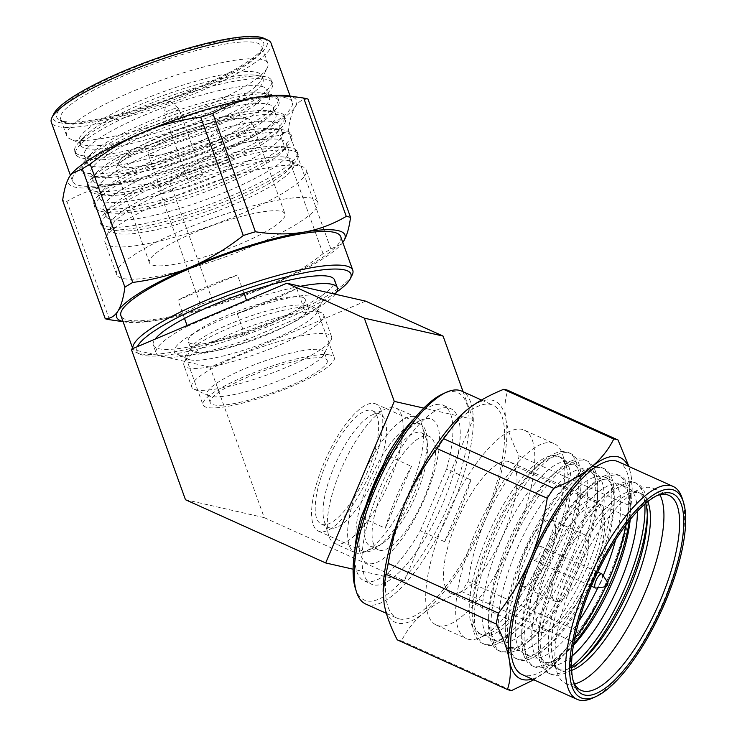 <?xml version="1.0" encoding="UTF-8"?>
<svg xmlns="http://www.w3.org/2000/svg" width="737" height="737" viewBox="0 0 737 737"><rect width="100%" height="100%" fill="white"/><g stroke="black" fill="none" stroke-linecap="round" stroke-linejoin="round"><path stroke-width="0.55" stroke-dasharray="3.69 2.76" d="M383.314 464.752A78.859 26.117 -65.7 0 1 421.371 420.007A78.859 26.117 -65.7 0 1 430.122 418.653A78.859 26.117 -65.7 0 1 425.286 496.996A78.859 26.117 -65.7 0 1 368.611 563.547A78.859 26.117 -65.7 0 1 360.651 554.648A78.859 26.117 -65.7 0 1 365.736 506.144M418.745 423.48A69.766 23.105 -65.7 0 1 420.219 423.968A69.766 23.105 -65.7 0 1 414.47 492.786A69.766 23.105 -65.7 0 1 364.336 551.654A69.766 23.105 -65.7 0 1 362.862 551.165A69.766 23.105 -65.7 0 1 357.298 543.786A69.766 23.105 -65.7 0 1 370.481 478.073A69.766 23.105 -65.7 0 1 411.006 424.687A69.766 23.105 -65.7 0 1 418.745 423.48M178.741 354.783A78.859 14.943 160.2 0 0 274.376 331.079A78.859 14.943 160.2 0 0 322.235 301.691A78.859 14.943 160.2 0 0 318.163 295.583A78.859 14.943 160.2 0 0 225.826 317.905A78.859 14.943 160.2 0 0 176.622 354.101A78.859 14.943 160.2 0 0 178.741 354.783M189.805 359.776A69.766 13.22 160.2 0 0 274.404 338.808A69.766 13.22 160.2 0 0 316.744 312.81A69.766 13.22 160.2 0 0 317.122 309.964A69.766 13.22 160.2 0 0 313.142 307.403A69.766 13.22 160.2 0 0 237.627 324.667A69.766 13.22 160.2 0 0 185.835 357.215A69.766 13.22 160.2 0 0 187.935 359.168A69.766 13.22 160.2 0 0 189.805 359.776M330.287 355.041A69.766 13.22 160.2 0 0 254.772 372.305A69.766 13.22 160.2 0 0 202.979 404.853A69.766 13.22 160.2 0 0 206.95 407.414A69.766 13.22 -19.8 0 0 282.464 390.149A69.766 13.22 -19.8 0 0 334.266 357.602A69.766 13.22 -19.8 0 0 330.287 355.041M374.387 403.48A69.766 23.105 -65.7 0 1 375.861 403.968A69.766 23.105 -65.7 0 1 369.191 474.932A69.766 23.105 -65.7 0 1 319.978 531.653A69.766 23.105 114.3 0 1 318.504 531.165A69.766 23.105 114.3 0 1 325.174 460.21A69.766 23.105 114.3 0 1 374.387 403.48M365.589 301.129L210.073 367.155L264.233 517.641L185.466 499.714M210.073 367.155L131.315 349.237M264.233 517.641L404.447 580.867L353.106 569.185M404.447 580.867L473.025 419.298L423.757 408.086M473.025 419.298L463.112 391.743M188.359 180.123A7.739 1.465 160.2 0 0 196.733 178.207A7.739 1.465 160.2 0 0 202.482 174.605A7.739 1.465 160.2 0 0 202.039 174.319A7.739 1.465 160.2 0 0 193.665 176.226A7.739 1.465 160.2 0 0 187.926 179.837A7.739 1.465 160.2 0 0 188.359 180.123M178.253 108.228A7.739 1.465 -19.8 0 1 178.594 108.376A7.739 1.465 -19.8 0 1 178.695 108.514A7.739 1.465 -19.8 0 1 172.955 112.125A7.739 1.465 -19.8 0 1 164.581 114.042A7.739 1.465 160.2 0 1 164.139 113.756A7.739 1.465 160.2 0 1 164.13 113.581A7.739 1.465 160.2 0 1 170.284 109.988A7.739 1.465 160.2 0 1 178.253 108.228M163.024 190.883A36.399 6.9 160.2 0 0 202.426 181.873A36.399 6.9 160.2 0 0 229.447 164.895A36.399 6.9 160.2 0 0 227.374 163.559A36.399 6.9 160.2 0 0 187.972 172.569A36.399 6.9 160.2 0 0 160.952 189.547A36.399 6.9 160.2 0 0 163.024 190.883M150.219 155.295A36.399 6.9 160.2 0 0 189.612 146.285A36.399 6.9 160.2 0 0 216.641 129.307A36.399 6.9 160.2 0 0 214.568 127.971A36.399 6.9 160.2 0 0 175.166 136.981A36.399 6.9 160.2 0 0 148.146 153.959A36.399 6.9 160.2 0 0 150.219 155.295M122.729 166.958A67.491 12.787 160.2 0 0 204.573 146.681A67.491 12.787 160.2 0 0 243.864 116.888A67.491 12.787 160.2 0 0 242.049 116.299A67.491 12.787 160.2 0 0 175.093 130.679A67.491 12.787 160.2 0 0 119.247 161.735A67.491 12.787 160.2 0 0 122.729 166.958M120.223 172.873A72.042 13.653 160.2 0 0 207.585 151.223A72.042 13.653 160.2 0 0 251.685 121.439A72.042 13.653 160.2 0 0 249.521 119.422A72.042 13.653 160.2 0 0 247.586 118.795A72.042 13.653 160.2 0 0 176.115 134.143A72.042 13.653 160.2 0 0 116.501 167.29A72.042 13.653 160.2 0 0 116.124 170.229A72.042 13.653 160.2 0 0 120.223 172.873M107.252 229.161A104.645 19.825 160.2 0 0 109.205 229.52A104.645 19.825 160.2 0 0 206.471 208.534A104.645 19.825 160.2 0 0 294.8 162.72A104.645 19.825 160.2 0 0 298.218 154.448A104.645 19.825 160.2 0 0 292.257 150.606A104.645 19.825 160.2 0 0 178.99 176.502A104.645 19.825 160.2 0 0 101.291 225.319A104.645 19.825 160.2 0 0 107.252 229.161M106.312 226.526A104.645 19.825 160.2 0 0 219.58 200.639A104.645 19.825 160.2 0 0 297.278 151.822A104.645 19.825 160.2 0 0 291.318 147.98A104.645 19.825 160.2 0 0 289.365 147.621A104.645 19.825 160.2 0 0 192.099 168.598A104.645 19.825 160.2 0 0 103.77 214.421A104.645 19.825 160.2 0 0 100.352 222.694A104.645 19.825 160.2 0 0 106.312 226.526M287.015 157.497A97.063 18.388 -19.8 0 1 292.543 161.062A97.063 18.388 -19.8 0 1 289.374 168.736A97.063 18.388 -19.8 0 1 207.438 211.233A97.063 18.388 -19.8 0 1 117.22 230.69A97.063 18.388 -19.8 0 1 115.414 230.359A97.063 18.388 -19.8 0 1 109.887 226.793A97.063 18.388 -19.8 0 1 181.947 181.514A97.063 18.388 -19.8 0 1 287.015 157.497M111.554 219.635A97.063 18.388 160.2 0 0 216.623 195.618A97.063 18.388 160.2 0 0 288.683 150.339A97.063 18.388 160.2 0 0 283.155 146.783A97.063 18.388 160.2 0 0 281.35 146.451A97.063 18.388 160.2 0 0 191.132 165.908A97.063 18.388 160.2 0 0 109.196 208.405A97.063 18.388 160.2 0 0 106.027 216.079A97.063 18.388 160.2 0 0 111.554 219.635M100.849 211.362A104.645 19.825 160.2 0 0 102.793 211.722A104.645 19.825 160.2 0 0 200.068 190.745A104.645 19.825 160.2 0 0 288.397 144.922A104.645 19.825 160.2 0 0 291.815 136.649A104.645 19.825 160.2 0 0 285.855 132.817A104.645 19.825 160.2 0 0 172.587 158.704A104.645 19.825 160.2 0 0 94.889 207.521A104.645 19.825 160.2 0 0 100.849 211.362M99.9 208.737A104.645 19.825 160.2 0 0 213.177 182.84A104.645 19.825 160.2 0 0 290.866 134.023A104.645 19.825 160.2 0 0 284.915 130.182A104.645 19.825 160.2 0 0 282.962 129.823A104.645 19.825 160.2 0 0 185.696 150.809A104.645 19.825 160.2 0 0 97.367 196.622A104.645 19.825 160.2 0 0 93.94 204.895A104.645 19.825 160.2 0 0 99.9 208.737M280.613 139.708A97.063 18.388 -19.8 0 1 286.14 143.264A97.063 18.388 -19.8 0 1 282.962 150.938A97.063 18.388 -19.8 0 1 201.035 193.435A97.063 18.388 -19.8 0 1 110.817 212.892A97.063 18.388 -19.8 0 1 109.012 212.56A97.063 18.388 -19.8 0 1 103.484 209.004A97.063 18.388 -19.8 0 1 175.544 163.725A97.063 18.388 -19.8 0 1 280.613 139.708M105.151 201.846A97.063 18.388 160.2 0 0 210.22 177.829A97.063 18.388 160.2 0 0 282.28 132.549A97.063 18.388 160.2 0 0 276.753 128.984A97.063 18.388 160.2 0 0 274.947 128.653A97.063 18.388 160.2 0 0 184.72 148.109A97.063 18.388 160.2 0 0 102.793 190.607A97.063 18.388 160.2 0 0 99.624 198.281A97.063 18.388 160.2 0 0 105.151 201.846M94.447 193.564A104.645 19.825 160.2 0 0 96.39 193.923A104.645 19.825 160.2 0 0 193.665 172.946A104.645 19.825 160.2 0 0 281.995 127.133A104.645 19.825 160.2 0 0 285.412 118.86A104.645 19.825 160.2 0 0 279.452 115.018A104.645 19.825 160.2 0 0 166.175 140.914A104.645 19.825 160.2 0 0 88.486 189.731A104.645 19.825 160.2 0 0 94.447 193.564M93.498 190.938A104.645 19.825 160.2 0 0 206.775 165.042A104.645 19.825 160.2 0 0 284.464 116.225A104.645 19.825 160.2 0 0 278.503 112.392A104.645 19.825 160.2 0 0 276.559 112.033A104.645 19.825 160.2 0 0 179.284 133.01A104.645 19.825 160.2 0 0 90.955 178.833A104.645 19.825 160.2 0 0 87.537 187.106A104.645 19.825 160.2 0 0 93.498 190.938M274.201 121.909A97.063 18.388 -19.8 0 1 279.728 125.465A97.063 18.388 -19.8 0 1 276.559 133.139A97.063 18.388 -19.8 0 1 194.632 175.646A97.063 18.388 -19.8 0 1 104.414 195.102A97.063 18.388 -19.8 0 1 102.6 194.771A97.063 18.388 -19.8 0 1 97.072 191.205A97.063 18.388 -19.8 0 1 169.142 145.926A97.063 18.388 -19.8 0 1 274.201 121.909M98.749 184.047A97.063 18.388 160.2 0 0 203.808 160.03A97.063 18.388 160.2 0 0 275.878 114.751A97.063 18.388 160.2 0 0 270.35 111.195A97.063 18.388 160.2 0 0 268.544 110.863A97.063 18.388 160.2 0 0 178.317 130.32A97.063 18.388 160.2 0 0 96.39 172.817A97.063 18.388 160.2 0 0 93.221 180.491A97.063 18.388 160.2 0 0 98.749 184.047M88.044 175.775A104.645 19.825 160.2 0 0 89.988 176.134A104.645 19.825 160.2 0 0 187.262 155.157A104.645 19.825 160.2 0 0 275.592 109.334A104.645 19.825 160.2 0 0 279.01 101.061A104.645 19.825 160.2 0 0 273.049 97.22A104.645 19.825 160.2 0 0 159.772 123.116A104.645 19.825 160.2 0 0 82.083 171.933A104.645 19.825 160.2 0 0 88.044 175.775M87.095 173.149A104.645 19.825 160.2 0 0 200.372 147.253A104.645 19.825 160.2 0 0 278.061 98.436A104.645 19.825 160.2 0 0 272.1 94.594A104.645 19.825 160.2 0 0 270.157 94.235A104.645 19.825 160.2 0 0 172.882 115.212A104.645 19.825 160.2 0 0 84.552 161.035A104.645 19.825 160.2 0 0 81.134 169.307A104.645 19.825 160.2 0 0 87.095 173.149M267.798 104.11A97.063 18.388 -19.8 0 1 273.326 107.676A97.063 18.388 -19.8 0 1 270.157 115.35A97.063 18.388 -19.8 0 1 188.23 157.847A97.063 18.388 -19.8 0 1 98.003 177.304A97.063 18.388 -19.8 0 1 96.197 176.972A97.063 18.388 -19.8 0 1 90.669 173.416A97.063 18.388 -19.8 0 1 162.739 128.137A97.063 18.388 -19.8 0 1 267.798 104.11M92.346 166.258A97.063 18.388 160.2 0 0 197.405 142.241A97.063 18.388 160.2 0 0 269.475 96.962A97.063 18.388 160.2 0 0 263.947 93.396A97.063 18.388 160.2 0 0 262.142 93.065A97.063 18.388 160.2 0 0 171.914 112.521A97.063 18.388 160.2 0 0 89.988 155.019A97.063 18.388 160.2 0 0 86.819 162.693A97.063 18.388 160.2 0 0 92.346 166.258M81.641 157.976A104.645 19.825 160.2 0 0 83.585 158.335A104.645 19.825 160.2 0 0 180.851 137.358A104.645 19.825 160.2 0 0 269.189 91.545A104.645 19.825 160.2 0 0 272.607 83.272A104.645 19.825 160.2 0 0 266.647 79.43A104.645 19.825 160.2 0 0 153.37 105.327A104.645 19.825 160.2 0 0 75.681 154.144A104.645 19.825 160.2 0 0 81.641 157.976M80.692 155.35A104.645 19.825 160.2 0 0 193.969 129.454A104.645 19.825 160.2 0 0 271.658 80.637A104.645 19.825 160.2 0 0 265.698 76.805A104.645 19.825 160.2 0 0 263.754 76.445A104.645 19.825 160.2 0 0 166.479 97.422A104.645 19.825 160.2 0 0 78.15 143.236A104.645 19.825 160.2 0 0 74.732 151.509A104.645 19.825 160.2 0 0 80.692 155.35M261.395 86.321A97.063 18.388 -19.8 0 1 266.923 89.877A97.063 18.388 -19.8 0 1 263.754 97.551A97.063 18.388 -19.8 0 1 181.827 140.048A97.063 18.388 -19.8 0 1 91.6 159.514A97.063 18.388 -19.8 0 1 89.794 159.174A97.063 18.388 -19.8 0 1 84.267 155.618A97.063 18.388 -19.8 0 1 156.327 110.338A97.063 18.388 -19.8 0 1 261.395 86.321M85.934 148.459A97.063 18.388 160.2 0 0 191.003 124.442A97.063 18.388 160.2 0 0 263.063 79.163A97.063 18.388 160.2 0 0 257.535 75.607A97.063 18.388 160.2 0 0 255.73 75.266A97.063 18.388 160.2 0 0 165.512 94.723A97.063 18.388 160.2 0 0 83.585 137.229A97.063 18.388 160.2 0 0 80.407 144.903A97.063 18.388 160.2 0 0 85.934 148.459M300.346 286.288A96.307 18.25 160.2 0 0 246.812 301.046L246.545 300.309M336.708 291.981A113.747 21.548 -19.8 0 1 281.304 321.074A113.747 21.548 -19.8 0 1 143.365 355.262A113.747 21.548 -19.8 0 1 140.306 354.276A113.747 21.548 -19.8 0 1 137.395 346.648M352.166 274.984A116.778 22.128 -19.8 0 1 281.285 318.504A116.778 22.128 -19.8 0 1 139.671 353.594A116.778 22.128 -19.8 0 1 136.538 352.59A116.778 22.128 -19.8 0 1 133.029 349.31A116.778 22.128 -19.8 0 1 132.835 348.592M200.381 304.335C186.774 312.313 172.596 317.564 157.856 320.116A121.329 22.985 -19.8 0 0 270.682 285.219A121.329 22.985 -19.8 0 0 341.001 244.647A121.329 22.985 -19.8 0 0 342.788 242.464L341.48 244.113L330.876 248.94A136.492 25.859 -19.8 0 1 323.046 253.657C306.067 267.024 288.618 277.545 270.682 285.219C252.708 292.792 233.316 297.914 212.496 300.595A136.492 25.859 -19.8 0 1 200.381 304.335L157.801 186.01C140.343 183.292 124.221 183.154 109.454 185.604A121.329 22.985 -19.8 0 1 75.137 187.17A121.329 22.985 -19.8 0 1 69.573 176.53A121.329 22.985 -19.8 0 1 72.198 173.121M123.033 321.553A121.329 22.985 160.2 0 0 125.806 322.097A121.329 22.985 160.2 0 0 157.856 320.116C143.079 322.557 126.967 322.428 109.509 319.711L66.92 201.376A136.492 25.859 -19.8 0 1 64.644 200.952A136.492 25.859 -19.8 0 1 62.645 200.4M263.809 38.269A113.747 21.548 -19.8 0 1 197.59 88.486A113.747 21.548 -19.8 0 1 59.66 122.674A113.747 21.548 -19.8 0 1 53.783 113.857M271.087 43.234A116.778 22.128 -19.8 0 1 199.598 91.517A116.778 22.128 -19.8 0 1 57.983 126.607A116.778 22.128 -19.8 0 1 51.332 122.324M63.004 121.246A109.951 20.829 160.2 0 0 196.346 88.2A109.951 20.829 160.2 0 0 263.081 47.232A109.951 20.829 160.2 0 0 257.397 38.711A109.951 20.829 160.2 0 0 128.653 69.831A109.951 20.829 160.2 0 0 60.056 120.297A109.951 20.829 160.2 0 0 63.004 121.246M66.699 122.913A106.92 20.258 160.2 0 0 196.355 90.78A106.92 20.258 160.2 0 0 261.248 50.936A106.92 20.258 160.2 0 0 261.819 46.578A106.92 20.258 160.2 0 0 255.73 42.654A106.92 20.258 160.2 0 0 139.993 69.112A106.92 20.258 160.2 0 0 60.609 118.989A106.92 20.258 160.2 0 0 63.824 121.983A106.92 20.258 160.2 0 0 66.699 122.913M263.063 79.163L261.865 75.837A97.063 18.388 -19.8 0 0 256.338 72.272A97.063 18.388 160.2 0 0 151.278 96.289A97.063 18.388 160.2 0 0 79.209 141.568A97.063 18.388 160.2 0 0 82.129 144.295A97.063 18.388 160.2 0 0 84.737 145.134A97.063 18.388 -19.8 0 0 181.044 124.452A97.063 18.388 -19.8 0 0 261.359 79.789L267.301 67.749A106.92 20.258 -19.8 0 1 178.833 116.943A106.92 20.258 -19.8 0 1 72.751 139.726A106.92 20.258 160.2 0 1 69.877 138.796A106.92 20.258 160.2 0 1 66.662 135.801L60.609 118.989M261.865 75.837A97.063 18.388 -19.8 0 1 261.359 79.789M243.984 293.197L237.434 274.984A96.307 18.25 160.2 0 0 177.958 300.235L237.434 274.984M184.517 318.448L177.958 300.235M296.753 288.48L237.277 313.732A96.307 18.25 160.2 0 0 296.753 288.48L306.131 314.542L246.655 339.794L237.277 313.732M187.078 325.561L187.336 326.298A96.307 18.25 160.2 0 0 156.124 353.032L153.296 345.183A96.307 18.25 -19.8 0 0 243.836 331.945A96.307 18.25 160.2 0 0 303.312 306.693A96.307 18.25 -19.8 0 0 334.524 279.959M287.384 95.681A121.329 22.985 -19.8 0 1 295.215 106.727A121.329 22.985 -19.8 0 1 222.27 150.707A121.329 22.985 -19.8 0 1 109.454 185.604C94.704 188.147 80.536 193.407 66.92 201.376M66.662 135.801A106.92 20.258 160.2 0 1 146.046 85.925A106.92 20.258 160.2 0 1 261.782 59.467A106.92 20.258 -19.8 0 1 267.863 63.391A106.92 20.258 -19.8 0 1 267.301 67.749M292.267 102.084A116.778 22.128 -19.8 0 0 285.624 97.8A116.778 22.128 160.2 0 0 159.21 126.7A116.778 22.128 160.2 0 0 72.512 181.173A116.778 22.128 160.2 0 0 79.163 185.457A116.778 22.128 -19.8 0 0 205.568 156.557A116.778 22.128 -19.8 0 0 292.267 102.084L290.111 96.077M307.965 99.034C302.677 99.09 298.43 101.651 295.215 106.727C292.036 111.913 289.724 119.864 288.287 130.606A136.492 25.859 -19.8 0 1 280.456 135.322C259.636 138.003 240.244 143.135 222.27 150.707C204.333 158.381 186.876 168.902 169.906 182.26A136.492 25.859 -19.8 0 1 157.801 186.01M330.876 248.94L288.287 130.606M323.046 253.657L280.456 135.322M212.496 300.595L169.906 182.26M340.678 236.595A116.778 22.128 -19.8 0 1 253.979 291.069A116.778 22.128 -19.8 0 1 127.575 319.969A116.778 22.128 160.2 0 1 120.923 315.685M153.296 345.183A96.307 18.25 -19.8 0 1 155.166 339.103M156.124 353.032A96.307 18.25 160.2 0 0 246.655 339.794M306.131 314.542A96.307 18.25 160.2 0 0 335.224 294.22M187.336 326.298L246.812 301.046M301.7 297.075A62.184 11.783 -19.8 0 1 305.247 299.36A62.184 11.783 -19.8 0 1 259.074 328.37A62.184 11.783 -19.8 0 1 191.767 343.755A62.184 11.783 160.2 0 1 188.23 341.471A62.184 11.783 160.2 0 1 234.394 312.47A62.184 11.783 160.2 0 1 301.7 297.075M191.251 349.882A62.184 11.783 160.2 0 1 191.583 347.348A62.184 11.783 160.2 0 1 243.035 318.734A62.184 11.783 160.2 0 1 304.731 305.487A62.184 11.783 -19.8 0 1 306.399 306.021A62.184 11.783 -19.8 0 1 308.269 307.771A62.184 11.783 -19.8 0 1 262.105 336.772A62.184 11.783 -19.8 0 1 194.798 352.157A62.184 11.783 160.2 0 1 191.251 349.882L188.23 341.471M319.49 312.138A74.317 14.077 160.2 0 0 245.762 327.974A74.317 14.077 160.2 0 0 184.268 362.171A74.317 14.077 160.2 0 0 183.872 365.202A74.317 14.077 160.2 0 0 188.101 367.92A74.317 14.077 -19.8 0 0 268.544 349.531A74.317 14.077 -19.8 0 0 323.718 314.865A74.317 14.077 -19.8 0 0 321.489 312.783A74.317 14.077 -19.8 0 0 319.49 312.138M191.74 387.054A74.317 14.077 160.2 0 1 246.913 352.387A74.317 14.077 160.2 0 1 327.357 333.999A74.317 14.077 -19.8 0 1 331.586 336.726A74.317 14.077 -19.8 0 1 331.189 339.757A74.317 14.077 -19.8 0 1 269.705 373.945A74.317 14.077 -19.8 0 1 195.968 389.781A74.317 14.077 160.2 0 1 193.969 389.136A74.317 14.077 160.2 0 1 191.74 387.054L183.872 365.202M327.228 360.448A62.184 11.783 -19.8 0 1 281.064 389.458A62.184 11.783 -19.8 0 1 213.758 404.843A62.184 11.783 160.2 0 1 210.211 402.568A62.184 11.783 160.2 0 1 256.384 373.558A62.184 11.783 160.2 0 1 323.69 358.173A62.184 11.783 -19.8 0 1 327.228 360.448L324.206 352.046A62.184 11.783 -19.8 0 0 320.659 349.762A62.184 11.783 160.2 0 0 253.353 365.147A62.184 11.783 160.2 0 0 207.189 394.157A62.184 11.783 160.2 0 0 209.059 395.898A62.184 11.783 160.2 0 0 210.727 396.442A62.184 11.783 -19.8 0 0 272.423 383.185A62.184 11.783 -19.8 0 0 323.875 354.58L331.189 339.757M324.206 352.046A62.184 11.783 -19.8 0 1 323.875 354.58M284.97 213.914A72.042 13.653 -19.8 0 0 280.861 211.27A72.042 13.653 160.2 0 0 202.887 229.096A72.042 13.653 160.2 0 0 149.399 262.704A72.042 13.653 160.2 0 0 153.508 265.348A72.042 13.653 -19.8 0 0 231.482 247.521A72.042 13.653 -19.8 0 0 284.97 213.914L251.685 121.439M317.785 202.104A106.92 20.258 -19.8 0 0 311.705 198.179A106.92 20.258 160.2 0 0 195.968 224.638A106.92 20.258 160.2 0 0 116.584 274.514A106.92 20.258 160.2 0 0 122.674 278.439A106.92 20.258 -19.8 0 0 238.41 251.98A106.92 20.258 -19.8 0 0 317.785 202.104L306.196 169.879A106.92 20.258 -19.8 0 1 226.812 219.755A106.92 20.258 -19.8 0 1 111.075 246.213A106.92 20.258 160.2 0 1 104.986 242.289A106.92 20.258 160.2 0 1 105.548 237.931A106.92 20.258 160.2 0 1 194.024 188.736A106.92 20.258 160.2 0 1 300.106 165.954A106.92 20.258 -19.8 0 1 302.981 166.875A106.92 20.258 -19.8 0 1 306.196 169.879M293.639 164.111A97.063 18.388 -19.8 0 0 290.719 161.385A97.063 18.388 -19.8 0 0 288.112 160.546A97.063 18.388 160.2 0 0 191.813 181.228A97.063 18.388 160.2 0 0 111.499 225.891A97.063 18.388 160.2 0 0 110.983 229.843A97.063 18.388 160.2 0 0 116.51 233.408A97.063 18.388 -19.8 0 0 221.579 209.382A97.063 18.388 -19.8 0 0 293.639 164.111L292.543 161.062M166.129 103.116L170.385 101.586L166.129 103.116L164.13 113.581M540.138 546.117A7.739 2.561 -65.7 0 1 540.304 546.172A7.739 2.561 -65.7 0 1 539.567 554.04A7.739 2.561 -65.7 0 1 534.113 560.323A7.739 2.561 -65.7 0 1 533.947 560.267A7.739 2.561 -65.7 0 1 534.684 552.4A7.739 2.561 -65.7 0 1 540.138 546.117M596.012 588.08A7.739 2.561 114.3 0 0 600.987 582.018A7.739 2.561 114.3 0 0 602.24 574.27M549.093 555.938A36.399 12.05 -65.7 0 1 522.164 586.403A36.399 12.05 -65.7 0 1 525.159 550.502A36.399 12.05 -65.7 0 1 552.087 520.036A36.399 12.05 -65.7 0 1 549.093 555.938M582.221 570.88A36.399 12.05 -65.7 0 1 555.302 601.346A36.399 12.05 -65.7 0 1 558.296 565.436A36.399 12.05 -65.7 0 1 585.224 534.979A36.399 12.05 -65.7 0 1 582.221 570.88M596.574 506.162A67.491 22.35 -65.7 0 1 603.391 513.772A67.491 22.35 -65.7 0 1 592.447 573.211A67.491 22.35 -65.7 0 1 551.433 628.993A67.491 22.35 -65.7 0 1 543.943 630.163A67.491 22.35 -65.7 0 1 548.079 563.114A67.491 22.35 -65.7 0 1 596.574 506.162M594.437 500.22A72.042 23.851 -65.7 0 1 595.957 500.727A72.042 23.851 -65.7 0 1 601.705 508.346A72.042 23.851 -65.7 0 1 590.024 571.783A72.042 23.851 -65.7 0 1 546.246 631.333A72.042 23.851 -65.7 0 1 538.259 632.576A72.042 23.851 -65.7 0 1 536.729 632.07A72.042 23.851 -65.7 0 1 543.62 558.793A72.042 23.851 -65.7 0 1 594.437 500.22M559.733 555.726A104.645 34.648 -65.7 0 1 482.32 643.3A104.645 34.648 -65.7 0 1 471.975 614.999A104.645 34.648 -65.7 0 1 490.943 540.074A104.645 34.648 -65.7 0 1 540.295 463.49A104.645 34.648 -65.7 0 1 568.356 452.509A104.645 34.648 -65.7 0 1 559.733 555.726M562.174 556.831A104.645 34.648 -65.7 0 1 512.823 633.415A104.645 34.648 -65.7 0 1 484.762 644.405A104.645 34.648 -65.7 0 1 493.385 541.179A104.645 34.648 -65.7 0 1 570.797 453.614A104.645 34.648 -65.7 0 1 581.143 481.915A104.645 34.648 -65.7 0 1 562.174 556.831M553.478 553.469A97.063 32.142 -65.7 0 1 483.721 635.377A97.063 32.142 -65.7 0 1 481.666 634.686A97.063 32.142 -65.7 0 1 472.076 608.44A97.063 32.142 -65.7 0 1 489.663 538.95A97.063 32.142 -65.7 0 1 535.449 467.912A97.063 32.142 -65.7 0 1 559.42 457.041A97.063 32.142 -65.7 0 1 561.474 457.723A97.063 32.142 -65.7 0 1 553.478 553.469M499.64 543.445A97.063 32.142 114.3 0 0 491.643 639.191A97.063 32.142 114.3 0 0 493.698 639.873A97.063 32.142 114.3 0 0 517.669 628.993A97.063 32.142 114.3 0 0 563.455 557.964A97.063 32.142 114.3 0 0 581.042 488.474A97.063 32.142 114.3 0 0 571.451 462.219A97.063 32.142 114.3 0 0 569.397 461.537A97.063 32.142 114.3 0 0 499.64 543.445M576.297 563.197A104.645 34.648 -65.7 0 1 498.885 650.771A104.645 34.648 -65.7 0 1 488.548 622.47A104.645 34.648 -65.7 0 1 507.507 547.545A104.645 34.648 -65.7 0 1 556.859 470.961A104.645 34.648 -65.7 0 1 584.92 459.98A104.645 34.648 -65.7 0 1 576.297 563.197M578.748 564.302A104.645 34.648 -65.7 0 1 529.387 640.886A104.645 34.648 -65.7 0 1 501.335 651.877A104.645 34.648 -65.7 0 1 509.949 548.65A104.645 34.648 -65.7 0 1 587.371 461.086A104.645 34.648 -65.7 0 1 597.707 489.386A104.645 34.648 -65.7 0 1 578.748 564.302M570.042 560.94A97.063 32.142 -65.7 0 1 500.285 642.848A97.063 32.142 -65.7 0 1 498.24 642.157A97.063 32.142 -65.7 0 1 488.649 615.911A97.063 32.142 -65.7 0 1 506.236 546.421A97.063 32.142 -65.7 0 1 552.013 475.383A97.063 32.142 -65.7 0 1 575.984 464.503A97.063 32.142 -65.7 0 1 578.038 465.194A97.063 32.142 -65.7 0 1 570.042 560.94M516.213 550.917A97.063 32.142 114.3 0 0 508.217 646.662A97.063 32.142 114.3 0 0 510.262 647.344A97.063 32.142 114.3 0 0 534.242 636.464A97.063 32.142 114.3 0 0 580.019 565.436A97.063 32.142 114.3 0 0 597.606 495.946A97.063 32.142 114.3 0 0 588.015 469.69A97.063 32.142 114.3 0 0 585.961 469.008A97.063 32.142 114.3 0 0 516.213 550.917M592.87 570.668A104.645 34.648 -65.7 0 1 515.449 658.242A104.645 34.648 -65.7 0 1 505.112 629.942A104.645 34.648 -65.7 0 1 524.071 555.016A104.645 34.648 -65.7 0 1 573.432 478.433A104.645 34.648 -65.7 0 1 601.484 467.451A104.645 34.648 -65.7 0 1 592.87 570.668M595.312 571.774A104.645 34.648 -65.7 0 1 545.96 648.357A104.645 34.648 -65.7 0 1 517.899 659.348A104.645 34.648 -65.7 0 1 526.522 556.122A104.645 34.648 -65.7 0 1 603.935 468.557A104.645 34.648 -65.7 0 1 614.271 496.858A104.645 34.648 -65.7 0 1 595.312 571.774M586.606 568.402A97.063 32.142 -65.7 0 1 516.858 650.32A97.063 32.142 -65.7 0 1 514.804 649.629A97.063 32.142 -65.7 0 1 505.214 623.382A97.063 32.142 -65.7 0 1 522.8 553.892A97.063 32.142 -65.7 0 1 568.577 482.855A97.063 32.142 -65.7 0 1 592.557 471.975A97.063 32.142 -65.7 0 1 594.602 472.666A97.063 32.142 -65.7 0 1 586.606 568.402M532.777 558.388A97.063 32.142 114.3 0 0 524.781 654.124A97.063 32.142 114.3 0 0 526.835 654.815A97.063 32.142 114.3 0 0 550.806 643.935A97.063 32.142 114.3 0 0 596.583 572.907A97.063 32.142 114.3 0 0 614.179 503.417A97.063 32.142 114.3 0 0 604.58 477.161A97.063 32.142 114.3 0 0 602.534 476.48A97.063 32.142 114.3 0 0 532.777 558.388M607.62 582.331A104.645 34.648 -65.7 0 1 605.611 586.781M574.648 638.749A104.645 34.648 -65.7 0 1 532.022 665.714A104.645 34.648 -65.7 0 1 521.676 637.413A104.645 34.648 -65.7 0 1 540.645 562.488A104.645 34.648 -65.7 0 1 589.996 485.904A104.645 34.648 -65.7 0 1 618.057 474.923A104.645 34.648 -65.7 0 1 626.072 524.716M573.653 644.101A104.645 34.648 -65.7 0 1 562.524 655.829A104.645 34.648 -65.7 0 1 534.463 666.81A104.645 34.648 -65.7 0 1 543.086 563.593A104.645 34.648 -65.7 0 1 620.499 476.028A104.645 34.648 -65.7 0 1 630.844 504.329A104.645 34.648 -65.7 0 1 629.426 520.433M603.225 575.754A97.063 32.142 -65.7 0 1 603.179 575.873A97.063 32.142 -65.7 0 1 597.781 587.84M579.015 620.932A97.063 32.142 -65.7 0 1 533.422 657.791A97.063 32.142 -65.7 0 1 531.368 657.1A97.063 32.142 -65.7 0 1 521.778 630.854A97.063 32.142 -65.7 0 1 539.364 561.364A97.063 32.142 -65.7 0 1 585.15 490.326A97.063 32.142 -65.7 0 1 609.121 479.446A97.063 32.142 -65.7 0 1 611.176 480.137A97.063 32.142 -65.7 0 1 615.607 539.788M630.227 519.438A97.063 32.142 114.3 0 0 630.743 510.888A97.063 32.142 114.3 0 0 621.153 484.633A97.063 32.142 114.3 0 0 619.098 483.951A97.063 32.142 114.3 0 0 549.351 565.859A97.063 32.142 114.3 0 0 541.354 661.596A97.063 32.142 114.3 0 0 543.399 662.287A97.063 32.142 114.3 0 0 567.37 651.407A97.063 32.142 114.3 0 0 573.441 645.363M571.59 666.451A104.645 34.648 -65.7 0 1 548.586 673.185A104.645 34.648 -65.7 0 1 538.25 644.884A104.645 34.648 -65.7 0 1 557.209 569.959A104.645 34.648 -65.7 0 1 606.569 493.375A104.645 34.648 -65.7 0 1 634.621 482.394A104.645 34.648 -65.7 0 1 644.801 504.08M581.576 660.951A104.645 34.648 -65.7 0 1 579.089 663.3A104.645 34.648 -65.7 0 1 551.036 674.281A104.645 34.648 -65.7 0 1 559.659 571.064A104.645 34.648 -65.7 0 1 637.072 483.5A104.645 34.648 -65.7 0 1 647.408 511.8A104.645 34.648 -65.7 0 1 647.298 515.218M572.059 656.059A97.063 32.142 -65.7 0 1 549.986 665.253A97.063 32.142 -65.7 0 1 547.941 664.571A97.063 32.142 -65.7 0 1 538.351 638.325A97.063 32.142 -65.7 0 1 555.938 568.826A97.063 32.142 -65.7 0 1 601.714 497.797A97.063 32.142 -65.7 0 1 625.685 486.917A97.063 32.142 -65.7 0 1 627.74 487.608A97.063 32.142 -65.7 0 1 637.33 511.321M645.732 503.288A97.063 32.142 114.3 0 0 637.717 492.104A97.063 32.142 114.3 0 0 635.672 491.422A97.063 32.142 114.3 0 0 565.915 573.331A97.063 32.142 114.3 0 0 557.918 669.067A97.063 32.142 114.3 0 0 559.973 669.758A97.063 32.142 114.3 0 0 571.599 667.676M420.348 530.751L446.576 468.944L453.881 472.242A96.307 31.884 -65.7 0 1 427.653 534.049L420.348 530.751A96.307 31.884 -65.7 0 1 366.243 581.567A96.307 31.884 -65.7 0 1 364.216 580.885A96.307 31.884 -65.7 0 1 354.875 550.382M362.641 517.982L368.325 520.543A96.307 31.884 114.3 0 0 371.522 584.183A96.307 31.884 114.3 0 0 373.548 584.865A96.307 31.884 114.3 0 0 427.653 534.049L444.604 541.695L470.842 479.888A96.307 31.884 -65.7 0 1 444.604 541.695M355.271 588.052A113.747 37.661 114.3 0 0 366.75 600.885A113.747 37.661 114.3 0 0 448.492 504.9A113.747 37.661 114.3 0 0 455.466 391.9A113.747 37.661 114.3 0 0 442.845 393.862M365.709 604.027A116.778 38.665 114.3 0 0 368.178 604.847A116.778 38.665 114.3 0 0 452.103 506.301A116.778 38.665 114.3 0 0 461.721 391.117M592.465 698.132A116.778 38.665 114.3 0 0 663.438 601.604A116.778 38.665 114.3 0 0 682.37 498.765M397.252 639.845A136.492 45.197 114.3 0 0 399.334 640.481A136.492 45.197 114.3 0 0 401.527 640.822C406.806 630.144 414.295 620.784 423.987 612.751A121.329 40.176 -65.7 0 1 397.713 623.152A121.329 40.176 -65.7 0 1 384.115 603.677A121.329 40.176 114.3 0 1 383.157 589.48M571.691 670.338A97.063 32.142 114.3 0 1 563.068 671.158A97.063 32.142 -65.7 0 1 561.014 670.467A97.063 32.142 -65.7 0 1 553.275 660.205A97.063 32.142 -65.7 0 1 571.617 568.771A97.063 32.142 -65.7 0 1 627.998 494.499A97.063 32.142 -65.7 0 1 638.767 492.823A97.063 32.142 114.3 0 1 640.822 493.504A97.063 32.142 114.3 0 1 647.786 501.593M470.842 479.888L453.881 472.242A96.307 31.884 114.3 0 0 450.694 408.602A96.307 31.884 114.3 0 0 394.562 458.736A96.307 31.884 -65.7 0 0 368.325 520.543L385.285 528.199A96.307 31.884 -65.7 0 1 411.522 466.392L385.285 528.199M389.108 456.277L411.522 466.392M462.477 413.724A121.329 40.176 114.3 0 1 466.06 410.62A121.329 40.176 -65.7 0 1 505.941 419.694A121.329 40.176 114.3 0 1 484.9 520.764A121.329 40.176 114.3 0 1 423.987 612.751C433.78 604.755 446.29 597.67 461.519 591.479A136.492 45.197 114.3 0 0 468.05 581.604C471.413 559.724 477.032 539.438 484.9 520.764C492.869 502.118 503.509 484.108 516.821 466.714A136.492 45.197 114.3 0 0 519.078 455.862C512.187 442.421 507.802 430.362 505.941 419.694C504.163 409.072 504.808 399.279 507.857 390.324M519.078 455.862L629.251 505.545L632.162 488.309L631.176 476.176L628.919 466.512M553.275 660.205L556.914 671.969A106.92 35.404 -65.7 0 0 565.445 683.282A106.92 35.404 -65.7 0 0 567.702 684.037A106.92 35.404 114.3 0 0 574.584 683.899M659.864 494.785A106.92 35.404 114.3 0 0 653.351 488.345A106.92 35.404 114.3 0 0 651.093 487.59A106.92 35.404 -65.7 0 0 639.228 489.432A106.92 35.404 -65.7 0 0 577.126 571.258A106.92 35.404 -65.7 0 0 556.914 671.969M573.165 680.767A106.92 35.404 -65.7 0 1 572.566 679.035A106.92 35.404 -65.7 0 1 592.778 578.315A106.92 35.404 -65.7 0 1 654.88 496.489A106.92 35.404 -65.7 0 1 656.575 495.789M618.269 461.703A116.778 38.665 114.3 0 1 607.095 580.48A116.778 38.665 114.3 0 1 524.726 675.442A116.778 38.665 -65.7 0 1 522.257 674.613M532.188 679.099A121.329 40.176 114.3 0 0 549.231 669.224A121.329 40.176 114.3 0 0 552.916 666.027A121.329 40.176 114.3 0 0 610.144 577.237A121.329 40.176 114.3 0 0 632.125 490.372A121.329 40.176 114.3 0 0 631.176 476.176A121.329 40.176 114.3 0 0 628.2 466.189M533.781 679.809L552.759 666.165L571.691 641.153A136.492 45.197 114.3 0 0 578.223 631.287C591.535 613.884 602.175 595.874 610.144 577.237C618.011 558.554 623.631 538.277 626.994 516.397A136.492 45.197 114.3 0 0 629.251 505.545M461.519 591.479L571.691 641.153M401.527 640.822L511.699 690.505M468.05 581.604L578.223 631.287M516.821 466.714L626.994 516.397M399.491 618.969A116.778 38.665 114.3 0 0 481.86 524.007A116.778 38.665 114.3 0 0 493.025 405.23A116.778 38.665 114.3 0 0 490.566 404.41A116.778 38.665 -65.7 0 0 408.187 499.364A116.778 38.665 -65.7 0 0 397.022 618.14A116.778 38.665 -65.7 0 0 399.491 618.969M414.341 418.505A96.307 31.884 -65.7 0 1 443.388 405.304A96.307 31.884 -65.7 0 1 446.576 468.944M379.555 550.226A62.184 20.59 114.3 0 0 423.416 499.658A62.184 20.59 114.3 0 0 429.358 436.415A62.184 20.59 114.3 0 0 428.05 435.972A62.184 20.59 -65.7 0 0 384.189 486.54A62.184 20.59 -65.7 0 0 378.238 549.784A62.184 20.59 -65.7 0 0 379.555 550.226M370.416 546.255A62.184 20.59 -65.7 0 0 371.724 546.688A62.184 20.59 114.3 0 0 378.625 545.62A62.184 20.59 114.3 0 0 414.747 498.037A62.184 20.59 114.3 0 0 426.493 439.464A62.184 20.59 114.3 0 0 421.536 432.886A62.184 20.59 114.3 0 0 420.219 432.444A62.184 20.59 -65.7 0 0 376.358 483.011A62.184 20.59 -65.7 0 0 370.416 546.255L378.238 549.784M356.561 553.128A74.317 24.607 -65.7 0 1 354.985 552.603A74.317 24.607 -65.7 0 1 362.097 477.023A74.317 24.607 -65.7 0 1 414.516 416.589A74.317 24.607 114.3 0 1 416.083 417.114A74.317 24.607 114.3 0 1 422.015 424.973A74.317 24.607 114.3 0 1 407.966 494.978A74.317 24.607 114.3 0 1 364.806 551.847A74.317 24.607 114.3 0 1 356.561 553.128M334.635 543.427A74.317 24.607 -65.7 0 0 336.21 543.952A74.317 24.607 114.3 0 0 388.629 483.527A74.317 24.607 114.3 0 0 395.732 407.939A74.317 24.607 114.3 0 0 394.166 407.414A74.317 24.607 -65.7 0 0 385.921 408.703A74.317 24.607 -65.7 0 0 342.751 465.572A74.317 24.607 -65.7 0 0 328.711 535.569A74.317 24.607 -65.7 0 0 334.635 543.427L354.985 552.603M330.498 528.107A62.184 20.59 -65.7 0 1 329.19 527.664A62.184 20.59 -65.7 0 1 324.225 521.087A62.184 20.59 -65.7 0 1 335.98 462.514A62.184 20.59 -65.7 0 1 372.102 414.931A62.184 20.59 -65.7 0 1 378.993 413.853A62.184 20.59 114.3 0 1 380.31 414.295A62.184 20.59 114.3 0 1 374.368 477.539A62.184 20.59 114.3 0 1 330.498 528.107M321.36 524.136A62.184 20.59 -65.7 0 0 322.677 524.569A62.184 20.59 114.3 0 0 366.538 474.011A62.184 20.59 114.3 0 0 372.48 410.767A62.184 20.59 114.3 0 0 371.172 410.325A62.184 20.59 -65.7 0 0 327.311 460.892A62.184 20.59 -65.7 0 0 321.36 524.136L329.19 527.664M509.857 461.896A72.042 23.851 114.3 0 1 502.975 535.173A72.042 23.851 114.3 0 1 452.159 593.755A72.042 23.851 -65.7 0 1 450.629 593.239A72.042 23.851 -65.7 0 1 457.52 519.972A72.042 23.851 -65.7 0 1 508.337 461.39A72.042 23.851 114.3 0 1 509.857 461.896L595.957 500.727M524.2 430.104A106.92 35.404 114.3 0 1 513.975 538.848A106.92 35.404 114.3 0 1 438.552 625.796A106.92 35.404 -65.7 0 1 436.295 625.04A106.92 35.404 -65.7 0 1 446.521 516.287A106.92 35.404 -65.7 0 1 521.943 429.349A106.92 35.404 114.3 0 1 524.2 430.104L554.206 443.637A106.92 35.404 114.3 0 0 551.949 442.873A106.92 35.404 -65.7 0 0 476.526 529.82A106.92 35.404 -65.7 0 0 466.3 638.574A106.92 35.404 -65.7 0 0 468.557 639.329A106.92 35.404 114.3 0 0 480.423 637.477A106.92 35.404 114.3 0 0 542.524 555.652A106.92 35.404 114.3 0 0 562.736 454.941A106.92 35.404 114.3 0 0 554.206 443.637M558.628 456.443A97.063 32.142 114.3 0 1 566.375 466.705A97.063 32.142 114.3 0 1 548.033 558.139A97.063 32.142 114.3 0 1 491.653 632.42A97.063 32.142 114.3 0 1 480.883 634.096A97.063 32.142 -65.7 0 1 478.829 633.405A97.063 32.142 -65.7 0 1 488.115 534.684A97.063 32.142 -65.7 0 1 556.582 455.761A97.063 32.142 114.3 0 1 558.628 456.443L561.474 457.723M185.835 357.215L202.979 404.853M317.122 309.964L334.266 357.602M316.744 312.81L322.235 301.691M187.935 359.168L176.622 354.101M420.219 423.968L375.861 403.968M362.862 551.165L318.504 531.165M357.298 543.786L360.651 554.648M411.006 424.687L421.371 420.007M202.482 174.605L178.695 108.514M216.641 129.307L229.447 164.895M297.278 151.822L298.218 154.448M289.374 168.736L294.8 162.72M117.22 230.69L109.205 229.52M290.866 134.023L291.815 136.649M282.962 150.938L288.397 144.922M110.817 212.892L102.793 211.722M284.464 116.225L285.412 118.86M276.559 133.139L281.995 127.133M104.414 195.102L96.39 193.923M278.061 98.436L279.01 101.061M270.157 115.35L275.592 109.334M98.003 177.304L89.988 176.134M271.658 80.637L272.607 83.272M263.754 97.551L269.189 91.545M91.6 159.514L83.585 158.335M106.027 216.079L103.484 209.004M288.683 150.339L286.14 143.264M282.28 132.549L279.728 125.465M99.624 198.281L97.072 191.205M93.221 180.491L90.669 173.416M275.878 114.751L273.326 107.676M269.475 96.962L266.923 89.877M86.819 162.693L84.267 155.618M80.407 144.903L79.209 141.568M82.129 144.295L69.877 138.796M267.863 63.391L261.819 46.578M261.248 50.936L263.081 47.232M63.824 121.983L60.056 120.297M72.512 181.173L70.393 175.295M341.001 244.647L341.48 244.113M125.806 322.097L123.088 321.691M140.306 354.276L136.538 352.59M133.029 349.31L132.771 348.61M308.269 307.771L305.247 299.36M191.583 347.348L184.268 362.171M306.399 306.021L321.489 312.783M331.586 336.726L323.718 314.865M209.059 395.898L193.969 389.136M210.211 402.568L207.189 394.157M83.585 137.229L78.15 143.236M255.73 75.266L263.754 76.445M74.732 151.509L75.681 154.144M89.988 155.019L84.552 161.035M262.142 93.065L270.157 94.235M81.134 169.307L82.083 171.933M96.39 172.817L90.955 178.833M268.544 110.863L276.559 112.033M87.537 187.106L88.486 189.731M102.793 190.607L97.367 196.622M274.947 128.653L282.962 129.823M93.94 204.895L94.889 207.521M109.196 208.405L103.77 214.421M281.35 146.451L289.365 147.621M100.352 222.694L101.291 225.319M119.247 161.735L116.501 167.29M243.864 116.888L249.521 119.422M149.399 262.704L116.124 170.229M116.584 274.514L104.986 242.289M111.499 225.891L105.548 237.931M290.719 161.385L302.981 166.875M110.983 229.843L109.887 226.793M148.146 153.959L160.952 189.547M170.385 101.586L178.594 108.376M187.926 179.837L164.139 113.756M540.304 546.172L597.735 572.069M555.302 601.346L522.164 586.403M603.391 513.772L601.705 508.346M484.762 644.405L482.32 643.3M472.076 608.44L471.975 614.999M517.669 628.993L512.823 633.415M501.335 651.877L498.885 650.771M488.649 615.911L488.548 622.47M534.242 636.464L529.387 640.886M517.899 659.348L515.449 658.242M505.214 623.382L505.112 629.942M550.806 643.935L545.96 648.357M534.463 666.81L532.022 665.714M521.778 630.854L521.676 637.413M567.37 651.407L562.524 655.829M551.036 674.281L548.586 673.185M538.351 638.325L538.25 644.884M583.944 658.878L579.089 663.3M364.216 580.885L371.522 584.183M491.643 639.191L498.24 642.157M571.451 462.219L578.038 465.194M588.015 469.69L594.602 472.666M508.217 646.662L514.804 649.629M524.781 654.124L531.368 657.1M604.58 477.161L611.176 480.137M621.153 484.633L627.74 487.608M541.354 661.596L547.941 664.571M557.918 669.067L561.014 670.467M637.717 492.104L640.822 493.504M627.998 494.499L639.228 489.432M565.445 683.282L581.097 690.339M653.351 488.345L669.003 495.402M572.566 679.035L573.69 682.655M654.88 496.489L658.334 494.932M632.125 490.372L632.162 488.309M386.363 613.341L397.022 618.14M481.51 400.034L493.025 405.23M443.388 405.304L450.694 408.602M421.536 432.886L429.358 436.415M426.493 439.464L422.015 424.973M378.625 545.62L364.806 551.847M395.732 407.939L416.083 417.114M324.225 521.087L328.711 535.569M372.102 414.931L385.921 408.703M372.48 410.767L380.31 414.295M647.307 518.36L647.408 511.8M601.714 497.797L606.569 493.375M637.072 483.5L634.621 482.394M630.743 510.888L630.844 504.329M585.15 490.326L589.996 485.904M620.499 476.028L618.057 474.923M614.179 503.417L614.271 496.858M568.577 482.855L573.432 478.433M603.935 468.557L601.484 467.451M597.606 495.946L597.707 489.386M552.013 475.383L556.859 470.961M587.371 461.086L584.92 459.98M581.042 488.474L581.143 481.915M535.449 467.912L540.295 463.49M570.797 453.614L568.356 452.509M551.433 628.993L546.246 631.333M450.629 593.239L536.729 632.07M436.295 625.04L466.3 638.574M566.375 466.705L562.736 454.941M491.653 632.42L480.423 637.477M478.829 633.405L481.666 634.686M585.224 534.979L552.087 520.036M533.947 560.267L591.369 586.164"/><path stroke-width="1.11" d="M365.736 506.144A78.859 26.117 -65.7 0 1 383.314 464.752M131.315 349.237L185.466 499.714L325.68 562.948L394.267 401.379L364.308 318.144L286.822 283.211L131.315 349.237M353.106 569.185L325.68 562.948M423.757 408.086L394.267 401.379M463.112 391.743L443.075 336.072L364.308 318.144M443.075 336.072L365.589 301.129L286.822 283.211M335.224 294.22A96.307 18.25 160.2 0 0 337.353 287.808A96.307 18.25 160.2 0 0 331.862 284.27A96.307 18.25 160.2 0 0 300.346 286.288M246.545 300.309L243.984 293.197A96.307 18.25 -19.8 0 1 329.043 276.43A96.307 18.25 -19.8 0 1 334.524 279.959L337.353 287.808M137.395 346.648A113.747 21.548 -19.8 0 1 231.215 294.266A113.747 21.548 -19.8 0 1 344.455 269.88A113.747 21.548 -19.8 0 1 350.333 278.687A113.747 21.548 -19.8 0 1 336.708 291.981M132.835 348.592A116.778 22.128 -19.8 0 1 221.542 294.127A116.778 22.128 -19.8 0 1 346.132 265.937A116.778 22.128 -19.8 0 1 352.783 270.221A116.778 22.128 -19.8 0 1 352.166 274.984L350.333 278.687M123.088 321.691L109.509 319.711A136.492 25.859 -19.8 0 1 105.234 318.734L62.645 200.4C64.082 189.667 66.394 181.707 69.573 176.53L71.71 173.656L82.323 168.837A136.492 25.859 -19.8 0 1 90.144 164.111C107.123 150.744 124.581 140.223 142.508 132.559C160.482 124.986 179.883 119.855 200.694 117.174A136.492 25.859 -19.8 0 1 212.809 113.434C226.416 105.465 240.594 100.204 255.334 97.662A121.329 22.985 -19.8 0 1 287.384 95.681L303.681 98.058A136.492 25.859 -19.8 0 1 307.965 99.034L350.545 217.369C349.108 228.111 346.805 236.07 343.626 241.239A121.329 22.985 160.2 0 0 338.053 230.607A121.329 22.985 160.2 0 0 303.745 232.164C318.485 229.622 332.663 224.361 346.27 216.392A136.492 25.859 -19.8 0 1 348.546 216.825A136.492 25.859 -19.8 0 1 350.545 217.369M243.984 293.197A96.307 18.25 160.2 0 0 184.517 318.448A96.307 18.25 -19.8 0 0 155.166 339.103M105.234 318.734C110.513 318.679 114.769 316.118 117.975 311.042C121.154 305.864 123.466 297.905 124.903 287.163A136.492 25.859 -19.8 0 1 132.734 282.446C153.554 279.765 172.955 274.643 190.92 267.07C208.857 259.396 226.314 248.876 243.284 235.508L200.694 117.174M132.734 282.446L90.144 164.111M124.903 287.163L82.323 168.837M70.393 175.295L51.332 122.324A116.778 22.128 -19.8 0 1 51.949 117.57A116.778 22.128 -19.8 0 1 148.579 63.833A116.778 22.128 -19.8 0 1 264.445 38.95A116.778 22.128 -19.8 0 1 267.577 39.964A116.778 22.128 -19.8 0 1 271.087 43.234L290.111 96.077M51.949 117.57L53.783 113.857A113.747 21.548 -19.8 0 1 147.897 61.53A113.747 21.548 -19.8 0 1 260.751 37.292A113.747 21.548 -19.8 0 1 263.809 38.269L267.577 39.964M71.71 173.656L72.198 173.121A121.329 22.985 -19.8 0 1 142.508 132.559A121.329 22.985 -19.8 0 1 255.334 97.662C270.111 95.211 286.232 95.349 303.681 98.058L346.27 216.392M243.284 235.508A136.492 25.859 -19.8 0 1 255.398 231.759C272.856 234.477 288.968 234.615 303.745 232.164A121.329 22.985 -19.8 0 0 190.92 267.07A121.329 22.985 -19.8 0 0 117.975 311.042A121.329 22.985 160.2 0 0 123.033 321.553M255.398 231.759L212.809 113.434M343.626 241.239L342.797 242.473A121.329 22.985 -19.8 0 0 343.626 241.239M132.771 348.61L120.923 315.685A116.778 22.128 160.2 0 1 207.622 261.211A116.778 22.128 160.2 0 1 334.027 232.312A116.778 22.128 -19.8 0 1 340.678 236.595L352.783 270.221M187.078 325.561L184.517 318.448M591.369 586.164L595.478 588.015A7.739 2.561 -65.7 0 0 595.634 588.071A7.739 2.561 114.3 0 0 596.012 588.08L606.007 586.726A2.275 0.755 114.3 0 0 607.472 584.948A2.275 0.755 114.3 0 0 607.841 582.663A2.275 0.755 114.3 0 0 607.675 582.543A2.275 0.755 -65.7 0 0 606.044 584.459A2.275 0.755 -65.7 0 0 605.897 586.726A2.275 0.755 114.3 0 0 606.007 586.726M607.841 582.663L602.24 574.27A7.739 2.561 114.3 0 0 601.834 573.911A7.739 2.561 114.3 0 0 601.668 573.856A7.739 2.561 -65.7 0 0 596.215 580.148A7.739 2.561 -65.7 0 0 595.478 588.015M626.072 524.716A104.645 34.648 -65.7 0 1 609.435 578.14A104.645 34.648 -65.7 0 1 607.62 582.331M605.611 586.781A104.645 34.648 -65.7 0 1 574.648 638.749M629.426 520.433A104.645 34.648 -65.7 0 1 611.885 579.245A104.645 34.648 -65.7 0 1 573.653 644.101M597.781 587.84A97.063 32.142 -65.7 0 1 579.015 620.932M573.441 645.363A97.063 32.142 114.3 0 0 613.156 580.378A97.063 32.142 114.3 0 0 630.227 519.438M644.801 504.08A104.645 34.648 -65.7 0 1 625.999 585.611A104.645 34.648 -65.7 0 1 571.59 666.451M647.298 515.218A104.645 34.648 -65.7 0 1 628.449 586.716A104.645 34.648 -65.7 0 1 581.576 660.951M637.33 511.321A97.063 32.142 -65.7 0 1 619.743 583.345A97.063 32.142 -65.7 0 1 572.059 656.059M571.599 667.676A97.063 32.142 114.3 0 0 583.944 658.878A97.063 32.142 114.3 0 0 629.72 587.85A97.063 32.142 114.3 0 0 647.307 518.36A97.063 32.142 114.3 0 0 645.732 503.288M354.875 550.382A96.307 31.884 -65.7 0 1 361.019 517.254L362.641 517.982M628.2 466.189A121.329 40.176 114.3 0 0 617.569 456.7A121.329 40.176 114.3 0 0 591.295 467.101C581.502 475.089 569.001 482.182 553.773 488.373A136.492 45.197 114.3 0 0 547.232 498.249C543.869 520.129 538.25 540.414 530.382 559.088C522.413 577.725 511.773 595.745 498.461 613.138A136.492 45.197 114.3 0 0 496.204 623.981C503.104 637.431 507.48 649.49 509.35 660.149A121.329 40.176 114.3 0 0 532.188 679.099M462.477 413.724A121.329 40.176 114.3 0 0 462.366 413.825L466.06 410.62C475.844 402.632 488.355 395.539 503.583 389.348A136.492 45.197 114.3 0 1 507.857 390.324L618.03 439.998A136.492 45.197 114.3 0 0 615.957 439.372A136.492 45.197 114.3 0 0 613.755 439.031C608.476 449.708 600.987 459.068 591.295 467.101A121.329 40.176 114.3 0 0 530.382 559.088A121.329 40.176 114.3 0 0 509.35 660.149C511.119 670.781 510.483 680.573 507.424 689.528A136.492 45.197 114.3 0 0 511.699 690.505L533.781 679.809M665.05 602.553A113.747 37.661 114.3 0 0 683.494 502.385A113.747 37.661 114.3 0 0 672.015 489.552A113.747 37.661 114.3 0 0 590.273 585.537A113.747 37.661 114.3 0 0 583.308 698.538A113.747 37.661 114.3 0 0 595.92 696.576A113.747 37.661 114.3 0 0 665.05 602.553M683.494 502.385L682.37 498.765A116.778 38.665 114.3 0 0 673.056 486.411A116.778 38.665 114.3 0 0 670.587 485.591A116.778 38.665 114.3 0 0 588.218 580.544A116.778 38.665 114.3 0 0 577.043 699.321A116.778 38.665 114.3 0 0 579.512 700.15A116.778 38.665 114.3 0 0 592.465 698.132L595.92 696.576M670.541 493.035A109.951 36.408 -65.7 0 1 663.797 602.267A109.951 36.408 -65.7 0 1 584.782 695.055A109.951 36.408 -65.7 0 1 573.69 682.655A109.951 36.408 -65.7 0 1 594.473 579.079A109.951 36.408 -65.7 0 1 658.334 494.932A109.951 36.408 -65.7 0 1 670.541 493.035M656.575 495.789A106.92 35.404 -65.7 0 1 666.745 494.647A106.92 35.404 -65.7 0 1 669.003 495.402A106.92 35.404 -65.7 0 1 660.195 600.867A106.92 35.404 -65.7 0 1 583.354 691.094A106.92 35.404 -65.7 0 1 581.097 690.339A106.92 35.404 -65.7 0 1 573.165 680.767M462.523 413.687L443.6 438.69A136.492 45.197 114.3 0 0 437.059 448.566C423.747 465.959 413.107 483.979 405.147 502.616C397.271 521.299 391.651 541.575 388.288 563.455A136.492 45.197 114.3 0 0 386.031 574.298L383.129 591.544L384.115 603.677C385.976 614.345 390.361 626.404 397.252 639.845L507.424 689.528M615.607 539.788A97.063 32.142 -65.7 0 1 603.225 575.754M571.691 670.338A97.063 32.142 114.3 0 0 630.218 595.201A97.063 32.142 114.3 0 0 647.786 501.593M388.288 563.455L498.461 613.138M437.059 448.566L547.232 498.249M443.6 438.69L553.773 488.373M503.583 389.348L613.755 439.031M628.919 466.512L618.03 439.998M574.584 683.899A106.92 35.404 114.3 0 0 641.669 600.36A106.92 35.404 114.3 0 0 659.864 494.785M577.043 699.321L522.257 674.613A116.778 38.665 -65.7 0 1 533.422 555.836A116.778 38.665 -65.7 0 1 615.8 460.883A116.778 38.665 114.3 0 1 618.269 461.703L673.056 486.411M386.031 574.298L496.204 623.981M462.366 413.825A121.329 40.176 114.3 0 0 405.147 502.616A121.329 40.176 114.3 0 0 383.157 589.48L383.129 591.544M481.51 400.034L461.721 391.117A116.778 38.665 114.3 0 0 459.252 390.288A116.778 38.665 114.3 0 0 446.3 392.305L442.845 393.862A113.747 37.661 114.3 0 0 376.773 480.911A113.747 37.661 114.3 0 0 355.271 588.052L356.395 591.673A116.778 38.665 114.3 0 0 365.709 604.027L386.363 613.341M446.3 392.305A116.778 38.665 114.3 0 0 378.468 481.676A116.778 38.665 114.3 0 0 356.395 591.673M389.108 456.277L387.257 455.448A96.307 31.884 -65.7 0 1 414.341 418.505M387.257 455.448L361.019 517.254M597.735 572.069L601.834 573.911"/></g></svg>
